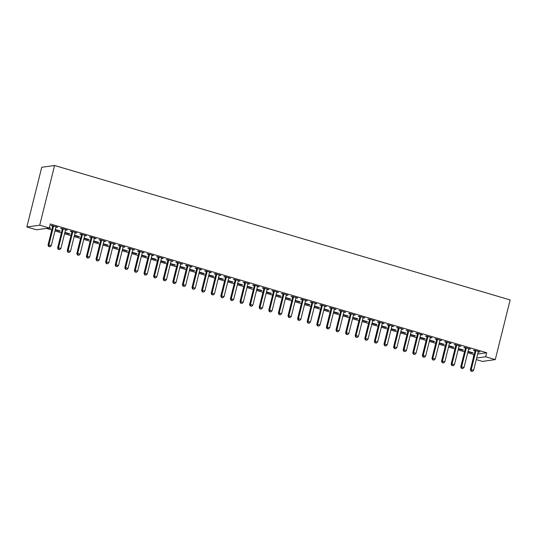 <?xml version="1.0" encoding="UTF-8"?>
<svg xmlns="http://www.w3.org/2000/svg" width="537" height="537" viewBox="0 0 537 537"><rect width="100%" height="100%" fill="white"/><g stroke="black" fill="none" stroke-linecap="round" stroke-linejoin="round"><path stroke-width="0.81" d="M46.457 228.406L51.787 229.977M54.969 230.917L61.386 232.81M64.568 233.749L70.985 235.642M74.166 236.582L80.584 238.475M83.765 239.415L90.182 241.308M93.357 242.247L99.781 244.14M102.956 245.08L109.38 246.973M112.555 247.913L118.972 249.806M122.154 250.745L128.571 252.638M131.753 253.578L138.17 255.471M141.352 256.411L147.769 258.31M150.951 259.243L157.368 261.143M160.55 262.076L166.967 263.976M170.148 264.909L176.566 266.808M179.747 267.741L186.164 269.641M189.346 270.574L195.763 272.474M198.945 273.407L205.362 275.306M208.544 276.246L214.961 278.139M218.143 279.079L224.56 280.972M227.742 281.912L234.159 283.805M237.341 284.744L243.758 286.637M246.939 287.577L253.357 289.47M256.538 290.41L262.955 292.303M266.137 293.242L272.554 295.135M275.736 296.075L282.153 297.968M285.335 298.908L291.752 300.801M294.934 301.74L301.351 303.633M304.533 304.573L310.95 306.466M314.132 307.406L320.549 309.299M323.73 310.238L330.148 312.131M333.329 313.071L339.746 314.964M342.928 315.904L349.345 317.797M352.527 318.736L358.944 320.629M362.126 321.569L368.543 323.462M371.725 324.402L378.142 326.295M381.324 327.234L387.741 329.127M390.923 330.067L397.34 331.96M400.521 332.9L406.939 334.793M410.12 335.732L416.537 337.625M419.719 338.565L426.136 340.458M429.318 341.398L435.735 343.291M438.917 344.23L445.334 346.123M448.516 347.063L454.933 348.956M458.115 349.896L464.532 351.789M467.714 352.728L473.815 354.534L473.151 358.528M36.449 229.796L26.85 226.963L41.732 167.282L54.593 165.497L510.15 299.941L495.268 359.622L485.67 356.79L486.676 352.742L50.324 223.963L49.317 228.01L36.449 229.796M495.268 359.622L482.407 361.408L476.299 359.609M59.553 230.803L59.466 231.152L60.332 231.031L55.304 229.547M59.466 231.152L55.217 229.896M66.507 229.836L66.42 230.185L67.286 230.064L61.527 228.366L60.661 228.487L62.211 228.943M66.42 230.185L65.534 229.923M78.751 236.468L78.664 236.817L79.53 236.696L74.502 235.213M78.664 236.817L74.415 235.562M85.705 235.501L85.618 235.85L86.484 235.73L80.725 234.031L79.859 234.152L81.409 234.609M85.618 235.85L84.732 235.589M97.949 242.133L97.862 242.482L98.727 242.362L93.7 240.878M97.862 242.482L93.613 241.227M104.903 241.167L104.816 241.516L105.682 241.395L99.922 239.697L99.056 239.817L100.607 240.274M104.816 241.516L103.93 241.254M117.147 247.799L117.059 248.148L117.925 248.027L112.898 246.543M117.059 248.148L112.81 246.892M124.101 246.832L124.007 247.181L124.879 247.06L119.12 245.362L118.247 245.483L119.805 245.939M124.007 247.181L123.127 246.919M136.344 253.464L136.25 253.813L137.123 253.692L132.095 252.209M136.25 253.813L132.008 252.565M143.292 252.497L143.204 252.846L144.077 252.726L138.318 251.027L137.445 251.148L139.002 251.605M143.204 252.846L142.325 252.585M155.535 259.129L155.448 259.478L156.321 259.358L151.293 257.874M155.448 259.478L151.206 258.23M162.489 258.163L162.402 258.512L163.275 258.391L157.516 256.693L156.643 256.814L158.2 257.27M162.402 258.512L161.523 258.25M174.733 264.795L174.646 265.144L175.518 265.023L170.491 263.539M174.646 265.144L170.404 263.895M181.687 263.828L181.6 264.177L182.473 264.056L176.713 262.358L175.841 262.479L177.398 262.935M181.6 264.177L180.721 263.922M193.931 270.46L193.844 270.809L194.716 270.688L189.689 269.205M193.844 270.809L189.601 269.561M200.885 269.493L200.798 269.843L201.67 269.722L195.911 268.023L195.038 268.144L196.596 268.607M200.798 269.843L199.918 269.587M213.129 276.125L213.041 276.474L213.914 276.354L208.886 274.87M213.041 276.474L208.799 275.226M220.083 275.159L219.995 275.508L220.868 275.394L215.109 273.689L214.236 273.81L215.793 274.273M219.995 275.508L219.116 275.253M232.326 281.791L232.239 282.14L233.112 282.019L228.084 280.536M232.239 282.14L227.997 280.891M239.28 280.824L239.193 281.18L240.066 281.059L234.307 279.354L233.434 279.475L234.991 279.938M239.193 281.18L238.314 280.918M251.524 287.456L251.437 287.805L252.309 287.684L247.282 286.201M251.437 287.805L247.195 286.557M258.478 286.49L258.391 286.845L259.264 286.724L253.504 285.019L252.632 285.14L254.189 285.603M258.391 286.845L257.505 286.583M270.722 293.121L270.635 293.471L271.507 293.35L266.48 291.873M270.635 293.471L266.392 292.222M277.676 292.155L277.589 292.511L278.461 292.39L272.702 290.685L271.829 290.806L273.387 291.269M277.589 292.511L276.703 292.249M289.92 298.787L289.832 299.136L290.705 299.022L285.677 297.538M289.832 299.136L285.59 297.887M296.874 297.82L296.786 298.176L297.659 298.055L291.9 296.35L291.027 296.471L292.584 296.934M296.786 298.176L295.9 297.914M309.117 304.452L309.03 304.808L309.903 304.687L304.875 303.204M309.03 304.808L304.788 303.553M316.071 303.486L315.984 303.841L316.85 303.72L311.091 302.022L310.225 302.136L311.775 302.6M315.984 303.841L315.098 303.58M328.315 310.118L328.228 310.473L329.094 310.352L324.073 308.869M328.228 310.473L323.986 309.218M335.269 309.151L335.182 309.507L336.048 309.386L330.289 307.688L329.423 307.808L330.973 308.265M335.182 309.507L334.296 309.245M347.513 315.783L347.426 316.139L348.291 316.018L343.271 314.534M347.426 316.139L343.183 314.883M354.467 314.816L354.38 315.172L355.246 315.051L349.486 313.353L348.62 313.474L350.171 313.93M354.38 315.172L353.494 314.91M366.711 321.448L366.623 321.804L367.489 321.683L362.468 320.2M366.623 321.804L362.381 320.549M373.665 320.482L373.577 320.837L374.443 320.717L368.684 319.018L367.818 319.139L369.369 319.596M373.577 320.837L372.691 320.576M385.908 327.114L385.821 327.469L386.687 327.348L381.666 325.865M385.821 327.469L381.579 326.214M392.862 326.154L392.775 326.503L393.641 326.382L387.882 324.684L387.016 324.804L388.566 325.261M392.775 326.503L391.889 326.241M405.106 332.779L405.019 333.135L405.885 333.014L400.864 331.53M405.019 333.135L400.777 331.879M412.06 331.819L411.973 332.168L412.839 332.047L407.08 330.349L406.214 330.47L407.764 330.926M411.973 332.168L411.087 331.906M424.304 338.444L424.217 338.8L425.082 338.679L420.062 337.196M424.217 338.8L419.968 337.545M431.258 337.484L431.171 337.833L432.037 337.713L426.277 336.014L425.411 336.135L426.962 336.592M431.171 337.833L430.285 337.572M443.502 344.11L443.414 344.465L444.28 344.345L439.253 342.861M443.414 344.465L439.165 343.21M450.456 343.15L450.368 343.499L451.234 343.378L445.475 341.68L444.609 341.8L446.16 342.257M450.368 343.499L449.482 343.237M462.699 349.782L462.612 350.131L463.478 350.01L458.45 348.526M462.612 350.131L458.363 348.875M469.653 348.815L469.566 349.164L470.432 349.043L464.673 347.345L463.807 347.466L465.357 347.922M469.566 349.164L468.68 348.902M473.815 354.534L474.164 354.48M477.702 353.99L486.676 352.742M479.252 351.648L479.165 351.997L480.031 351.876L474.272 350.178L473.406 350.299L474.956 350.755M479.165 351.997L478.279 351.735M472.298 352.614L472.211 352.963L473.077 352.843L468.049 351.359M472.211 352.963L467.962 351.708M460.055 345.982L459.967 346.331L460.833 346.211L455.074 344.512L454.208 344.633L455.759 345.09M459.967 346.331L459.081 346.07M453.1 346.949L453.013 347.298L453.879 347.177L448.851 345.694M453.013 347.298L448.764 346.043M440.857 340.317L440.77 340.666L441.636 340.545L435.876 338.847L435.01 338.968L436.561 339.424M440.77 340.666L439.884 340.404M433.903 341.277L433.815 341.633L434.681 341.512L429.66 340.028M433.815 341.633L429.566 340.377M421.659 334.652L421.572 335.001L422.438 334.88L416.678 333.182L415.813 333.302L417.363 333.759M421.572 335.001L420.686 334.739M414.705 335.612L414.618 335.967L415.484 335.847L410.463 334.363M414.618 335.967L410.375 334.712M402.461 328.986L402.374 329.335L403.24 329.215L397.481 327.516L396.615 327.637L398.165 328.094M402.374 329.335L401.488 329.074M395.507 329.946L395.42 330.302L396.286 330.181L391.265 328.698M395.42 330.302L391.178 329.047M383.264 323.321L383.176 323.67L384.042 323.549L378.283 321.851L377.417 321.972L378.968 322.428M383.176 323.67L382.29 323.408M376.309 324.281L376.222 324.637L377.088 324.516L372.067 323.032M376.222 324.637L371.98 323.381M364.066 317.649L363.979 318.005L364.845 317.884L359.085 316.186L358.219 316.306L359.77 316.763M363.979 318.005L363.093 317.743M357.112 318.616L357.024 318.971L357.89 318.85L352.869 317.367M357.024 318.971L352.782 317.716M344.868 311.984L344.781 312.339L345.647 312.219L339.887 310.52L339.022 310.641L340.572 311.098M344.781 312.339L343.895 312.078M337.914 312.95L337.827 313.306L338.693 313.185L333.672 311.702M337.827 313.306L333.584 312.051M325.67 306.318L325.583 306.674L326.449 306.553L320.69 304.855L319.824 304.976L321.374 305.432M325.583 306.674L324.697 306.412M318.716 307.285L318.629 307.641L319.495 307.52L314.474 306.036M318.629 307.641L314.387 306.385M306.473 300.653L306.385 301.009L307.251 300.888L301.499 299.183L300.626 299.304L302.177 299.767M306.385 301.009L305.499 300.747M299.518 301.619L299.431 301.975L300.304 301.854L295.276 300.371M299.431 301.975L295.189 300.72M287.275 294.988L287.188 295.343L288.06 295.222L282.301 293.517L281.428 293.638L282.986 294.101M287.188 295.343L286.302 295.082M280.321 295.954L280.233 296.303L281.106 296.182L276.078 294.706M280.233 296.303L275.991 295.055M268.077 289.322L267.99 289.678L268.862 289.557L263.103 287.852L262.231 287.973L263.788 288.436M267.99 289.678L267.104 289.416M261.123 290.289L261.036 290.638L261.908 290.517L256.881 289.034M261.036 290.638L256.793 289.389M248.879 283.657L248.792 284.013L249.665 283.892L243.905 282.187L243.033 282.308L244.59 282.771M248.792 284.013L247.906 283.751M241.925 284.623L241.838 284.972L242.711 284.852L237.683 283.368M241.838 284.972L237.596 283.724M229.682 277.991L229.594 278.347L230.467 278.226L224.708 276.521L223.835 276.642L225.392 277.105M229.594 278.347L228.715 278.085M222.727 278.958L222.64 279.307L223.513 279.186L218.485 277.703M222.64 279.307L218.398 278.059M210.484 272.326L210.397 272.675L211.269 272.554L205.51 270.856L204.637 270.977L206.195 271.44M210.397 272.675L209.517 272.42M203.53 273.293L203.442 273.642L204.315 273.521L199.287 272.037M203.442 273.642L199.2 272.393M191.286 266.661L191.199 267.01L192.071 266.889L186.312 265.191L185.44 265.312L186.997 265.775M191.199 267.01L190.32 266.755M184.332 267.627L184.245 267.976L185.117 267.856L180.09 266.372M184.245 267.976L180.002 266.728M172.088 260.995L172.001 261.344L172.874 261.224L167.114 259.525L166.242 259.646L167.799 260.103M172.001 261.344L171.122 261.089M165.134 261.962L165.047 262.311L165.92 262.19L160.892 260.707M165.047 262.311L160.805 261.063M152.891 255.33L152.803 255.679L153.676 255.558L147.917 253.86L147.044 253.981L148.601 254.437M152.803 255.679L151.924 255.417M145.936 256.297L145.849 256.646L146.722 256.525L141.694 255.041M145.849 256.646L141.607 255.397M133.693 249.665L133.606 250.014L134.478 249.893L128.719 248.195L127.846 248.316L129.404 248.772M133.606 250.014L132.726 249.752M126.745 250.631L126.651 250.98L127.524 250.86L122.496 249.376M126.651 250.98L122.409 249.732M114.502 243.999L114.408 244.348L115.28 244.228L109.521 242.529L108.655 242.65L110.206 243.107M114.408 244.348L113.529 244.087M107.548 244.966L107.46 245.315L108.326 245.194L103.299 243.711M107.46 245.315L103.211 244.06M95.304 238.334L95.217 238.683L96.083 238.562L90.323 236.864L89.457 236.985L91.008 237.441M95.217 238.683L94.331 238.421M88.35 239.301L88.263 239.65L89.129 239.529L84.101 238.045M88.263 239.65L84.014 238.394M76.106 232.669L76.019 233.018L76.885 232.897L71.126 231.199L70.26 231.319L71.81 231.776M76.019 233.018L75.133 232.756M69.152 233.635L69.065 233.984L69.931 233.863L64.903 232.38M69.065 233.984L64.816 232.729M56.909 227.003L56.821 227.352L57.687 227.232L51.928 225.533L51.062 225.654L52.613 226.111M56.821 227.352L55.935 227.091M49.954 227.97L49.867 228.319L50.733 228.198L49.37 227.795M49.867 228.319L48.981 228.057M26.85 226.963L39.718 225.178L49.317 228.01M39.718 225.178L54.593 165.497M476.695 358.038L485.67 356.79M475.822 351.198L474.95 351.319L470.358 369.731L471.231 369.61L475.822 351.198A1.054 0.993 82.1 0 0 475.842 350.802L475.829 350.634M471.358 371.174L472.318 371.456L471.358 371.174L471.231 369.61L473.627 370.315L478.219 351.91A1.054 0.993 82.1 0 1 478.386 351.547L478.48 351.42M474.95 351.319A1.054 0.993 82.1 0 0 474.977 350.923L474.909 350.366M470.358 369.731L471.016 371.221M472.318 371.456L473.627 370.315M466.223 348.365L465.351 348.486L460.759 366.899L461.632 366.778L466.223 348.365A1.054 0.993 82.1 0 0 466.244 347.969L466.23 347.801M461.766 368.342L462.726 368.624L461.766 368.342L461.632 366.778L464.028 367.483L468.62 349.077A1.054 0.993 82.1 0 1 468.788 348.714L468.882 348.587M465.351 348.486A1.054 0.993 82.1 0 0 465.378 348.09L465.311 347.533M460.759 366.899L461.417 368.389M462.726 368.624L464.028 367.483M456.625 345.533L455.752 345.653L451.161 364.066L452.033 363.945L456.625 345.533A1.054 0.993 82.1 0 0 456.651 345.137L456.631 344.969M452.167 365.509L453.127 365.791L452.167 365.509L452.033 363.945L454.43 364.65L459.021 346.244A1.054 0.993 82.1 0 1 459.189 345.882L459.283 345.754M455.752 345.653A1.054 0.993 82.1 0 0 455.779 345.257L455.712 344.7M451.161 364.066L451.818 365.556M453.127 365.791L454.43 364.65M447.026 342.7L446.153 342.821L441.568 361.233L442.434 361.112L447.026 342.7A1.054 0.993 82.1 0 0 447.053 342.304L447.032 342.136M442.569 362.676L443.528 362.958L442.569 362.676L442.434 361.112L444.831 361.817L449.422 343.412A1.054 0.993 82.1 0 1 449.59 343.049L449.684 342.921M446.153 342.821A1.054 0.993 82.1 0 0 446.18 342.425L446.113 341.868M441.568 361.233L442.219 362.723M443.528 362.958L444.831 361.817M437.427 339.867L436.554 339.988L431.97 358.401L432.835 358.28L437.427 339.867A1.054 0.993 82.1 0 0 437.454 339.471L437.433 339.303M432.97 359.844L433.93 360.126L432.97 359.844L432.835 358.28L435.238 358.984L439.823 340.579A1.054 0.993 82.1 0 1 439.991 340.216L440.085 340.089M436.554 339.988A1.054 0.993 82.1 0 0 436.581 339.592L436.514 339.035M431.97 358.401L432.621 359.891M433.93 360.126L435.238 358.984M427.828 337.035L426.955 337.155L422.371 355.568L423.237 355.447L427.828 337.035A1.054 0.993 82.1 0 0 427.855 336.639L427.835 336.471M423.371 357.011L424.331 357.293L423.371 357.011L423.237 355.447L425.64 356.152L430.224 337.746A1.054 0.993 82.1 0 1 430.392 337.384L430.486 337.256M426.955 337.155A1.054 0.993 82.1 0 0 426.982 336.759L426.915 336.202M422.371 355.568L423.022 357.058M424.331 357.293L425.64 356.152M418.229 334.202L417.356 334.323L412.772 352.735L413.638 352.614L418.229 334.202A1.054 0.993 82.1 0 0 418.256 333.806L418.236 333.638M413.772 354.178L414.732 354.46L413.772 354.178L413.638 352.614L416.041 353.319L420.625 334.907A1.054 0.993 82.1 0 1 420.793 334.551L420.887 334.423M417.356 334.323A1.054 0.993 82.1 0 0 417.383 333.927L417.316 333.37M412.772 352.735L413.423 354.225M414.732 354.46L416.041 353.319M408.63 331.369L407.758 331.49L403.173 349.902L404.039 349.782L408.63 331.369A1.054 0.993 82.1 0 0 408.657 330.973L408.637 330.805M404.173 351.346L405.133 351.628L404.173 351.346L404.039 349.782L406.442 350.486L411.027 332.074A1.054 0.993 82.1 0 1 411.194 331.718L411.288 331.591M407.758 331.49A1.054 0.993 82.1 0 0 407.784 331.094L407.717 330.537M403.173 349.902L403.824 351.393M405.133 351.628L406.442 350.486M399.031 328.537L398.159 328.657L393.574 347.07L394.44 346.949L399.031 328.537A1.054 0.993 82.1 0 0 399.058 328.141L399.038 327.973M394.574 348.513L395.534 348.795L394.574 348.513L394.44 346.949L396.843 347.654L401.428 329.241A1.054 0.993 82.1 0 1 401.595 328.886L401.689 328.758M398.159 328.657A1.054 0.993 82.1 0 0 398.186 328.261L398.118 327.704M393.574 347.07L394.225 348.56M395.534 348.795L396.843 347.654M389.432 325.704L388.56 325.825L383.975 344.237L384.841 344.116L389.432 325.704A1.054 0.993 82.1 0 0 389.459 325.308L389.439 325.14M384.975 345.68L385.935 345.962L384.975 345.68L384.841 344.116L387.244 344.821L391.829 326.409A1.054 0.993 82.1 0 1 391.997 326.053L392.091 325.925M388.56 325.825A1.054 0.993 82.1 0 0 388.587 325.429L388.519 324.872M383.975 344.237L384.626 345.727M385.935 345.962L387.244 344.821M379.834 322.871L378.968 322.992L374.376 341.404L375.242 341.284L379.834 322.871A1.054 0.993 82.1 0 0 379.86 322.475L379.84 322.307M375.376 342.848L376.336 343.13L375.376 342.848L375.242 341.284L377.645 341.988L382.237 323.576A1.054 0.993 82.1 0 1 382.398 323.22L382.492 323.093M378.968 322.992A1.054 0.993 82.1 0 0 378.988 322.596L378.921 322.039M374.376 341.404L375.027 342.895M376.336 343.13L377.645 341.988M370.235 320.039L369.369 320.159L364.777 338.572L365.643 338.451L370.235 320.039A1.054 0.993 82.1 0 0 370.262 319.643L370.241 319.475M365.778 340.015L366.737 340.297L365.778 340.015L365.643 338.451L368.046 339.156L372.638 320.743A1.054 0.993 82.1 0 1 372.799 320.388L372.893 320.26M369.369 320.159A1.054 0.993 82.1 0 0 369.389 319.763L369.322 319.206M364.777 338.572L365.428 340.062M366.737 340.297L368.046 339.156M360.636 317.206L359.77 317.327L355.179 335.739L356.044 335.618L360.636 317.206A1.054 0.993 82.1 0 0 360.663 316.81L360.642 316.642M356.179 337.182L357.139 337.464L356.179 337.182L356.044 335.618L358.447 336.323L363.039 317.911A1.054 0.993 82.1 0 1 363.2 317.555L363.294 317.427M359.77 317.327A1.054 0.993 82.1 0 0 359.79 316.931L359.723 316.374M355.179 335.739L355.83 337.229M357.139 337.464L358.447 336.323M351.037 314.373L350.171 314.494L345.58 332.906L346.446 332.786L351.037 314.373A1.054 0.993 82.1 0 0 351.064 313.977L351.044 313.809M346.58 334.35L347.54 334.632L346.58 334.35L346.446 332.786L348.849 333.49L353.44 315.078A1.054 0.993 82.1 0 1 353.601 314.722L353.695 314.595M350.171 314.494A1.054 0.993 82.1 0 0 350.191 314.091L350.124 313.541M345.58 332.906L346.231 334.397M347.54 334.632L348.849 333.49M341.438 311.541L340.572 311.661L335.981 330.074L336.847 329.953L341.438 311.541A1.054 0.993 82.1 0 0 341.465 311.138L341.445 310.977M336.981 331.51L337.941 331.799L336.981 331.51L336.847 329.953L339.25 330.658L343.841 312.245A1.054 0.993 82.1 0 1 344.002 311.89L344.096 311.755M340.572 311.661A1.054 0.993 82.1 0 0 340.592 311.259L340.525 310.708M335.981 330.074L336.632 331.564M337.941 331.799L339.25 330.658M331.839 308.708L330.973 308.829L326.382 327.234L327.248 327.12L331.839 308.708A1.054 0.993 82.1 0 0 331.866 308.305L331.846 308.144M327.382 328.678L328.342 328.966L327.382 328.678L327.248 327.12L329.651 327.825L334.242 309.413A1.054 0.993 82.1 0 1 334.403 309.057L334.497 308.923M330.973 308.829A1.054 0.993 82.1 0 0 330.993 308.426L330.926 307.876M326.382 327.234L327.033 328.731M328.342 328.966L329.651 327.825M322.24 305.875L321.374 305.996L316.783 324.402L317.649 324.281L322.24 305.875A1.054 0.993 82.1 0 0 322.267 305.472L322.247 305.311M317.783 325.845L318.743 326.134L317.783 325.845L317.649 324.281L320.052 324.992L324.643 306.58A1.054 0.993 82.1 0 1 324.804 306.224L324.898 306.09M321.374 305.996A1.054 0.993 82.1 0 0 321.394 305.593L321.327 305.043M316.783 324.402L317.434 325.899M318.743 326.134L320.052 324.992M312.641 303.043L311.775 303.163L307.184 321.569L308.05 321.448L312.641 303.043A1.054 0.993 82.1 0 0 312.668 302.64L312.648 302.479M308.184 323.012L309.144 323.301L308.184 323.012L308.05 321.448L310.453 322.16L315.044 303.747A1.054 0.993 82.1 0 1 315.206 303.392L315.3 303.257M311.775 303.163A1.054 0.993 82.1 0 0 311.796 302.761L311.735 302.21M307.184 321.569L307.835 323.066M309.144 323.301L310.453 322.16M303.043 300.21L302.177 300.331L297.585 318.736L298.451 318.616L303.043 300.21A1.054 0.993 82.1 0 0 303.069 299.807L303.049 299.646M298.585 320.18L299.545 320.468L298.585 320.18L298.451 318.616L300.854 319.327L305.446 300.915A1.054 0.993 82.1 0 1 305.607 300.559L305.701 300.425M302.177 300.331A1.054 0.993 82.1 0 0 302.197 299.928L302.136 299.377M297.585 318.736L298.236 320.233M299.545 320.468L300.854 319.327M293.444 297.377L292.578 297.498L287.986 315.904L288.852 315.783L293.444 297.377A1.054 0.993 82.1 0 0 293.471 296.974L293.45 296.813M288.987 317.347L289.946 317.635L288.987 317.347L288.852 315.783L291.255 316.494L295.847 298.082A1.054 0.993 82.1 0 1 296.008 297.726L296.102 297.592M292.578 297.498A1.054 0.993 82.1 0 0 292.598 297.095L292.537 296.545M287.986 315.904L288.637 317.401M289.946 317.635L291.255 316.494M283.845 294.545L282.979 294.665L278.388 313.071L279.253 312.95L283.845 294.545A1.054 0.993 82.1 0 0 283.872 294.142L283.851 293.981M279.388 314.514L280.348 314.803L279.388 314.514L279.253 312.95L281.656 313.662L286.248 295.249A1.054 0.993 82.1 0 1 286.409 294.894L286.503 294.759M282.979 294.665A1.054 0.993 82.1 0 0 282.999 294.263L282.939 293.705M278.388 313.071L279.039 314.568M280.348 314.803L281.656 313.662M274.246 291.712L273.38 291.833L268.789 310.238L269.655 310.118L274.246 291.712A1.054 0.993 82.1 0 0 274.273 291.309L274.253 291.148M269.789 311.682L270.749 311.97L269.789 311.682L269.655 310.118L272.058 310.829L276.649 292.417A1.054 0.993 82.1 0 1 276.81 292.061L276.904 291.927M273.38 291.833A1.054 0.993 82.1 0 0 273.4 291.43L273.34 290.873M268.789 310.238L269.44 311.735M270.749 311.97L272.058 310.829M264.647 288.879L263.781 289L259.19 307.406L260.056 307.285L264.647 288.879A1.054 0.993 82.1 0 0 264.674 288.476L264.654 288.315M260.19 308.849L261.15 309.137L260.19 308.849L260.056 307.285L262.459 307.996L267.05 289.584A1.054 0.993 82.1 0 1 267.211 289.228L267.305 289.094M263.781 289A1.054 0.993 82.1 0 0 263.808 288.597L263.741 288.04M259.19 307.406L259.841 308.903M261.15 309.137L262.459 307.996M255.048 286.046L254.182 286.167L249.591 304.573L250.464 304.452L255.048 286.046A1.054 0.993 82.1 0 0 255.075 285.644L255.055 285.483M250.591 306.016L251.551 306.298L250.591 306.016L250.464 304.452L252.86 305.164L257.451 286.751A1.054 0.993 82.1 0 1 257.612 286.396L257.706 286.261M254.182 286.167A1.054 0.993 82.1 0 0 254.209 285.765L254.142 285.207M249.591 304.573L250.242 306.063M251.551 306.298L252.86 305.164M245.449 283.214L244.583 283.335L239.992 301.74L240.865 301.619L245.449 283.214A1.054 0.993 82.1 0 0 245.476 282.811L245.456 282.65M240.992 303.183L241.952 303.465L240.992 303.183L240.865 301.619L243.261 302.331L247.852 283.919A1.054 0.993 82.1 0 1 248.013 283.563L248.107 283.429M244.583 283.335A1.054 0.993 82.1 0 0 244.61 282.932L244.543 282.375M239.992 301.74L240.643 303.23M241.952 303.465L243.261 302.331M235.85 280.381L234.984 280.502L230.393 298.908L231.266 298.787L235.85 280.381A1.054 0.993 82.1 0 0 235.877 279.978L235.857 279.817M231.393 300.351L232.353 300.633L231.393 300.351L231.266 298.787L233.662 299.498L238.253 281.086A1.054 0.993 82.1 0 1 238.415 280.73L238.509 280.596M234.984 280.502A1.054 0.993 82.1 0 0 235.011 280.099L234.944 279.542M230.393 298.908L231.044 300.398M232.353 300.633L233.662 299.498M226.252 277.548L225.386 277.669L220.794 296.075L221.667 295.954L226.252 277.548A1.054 0.993 82.1 0 0 226.278 277.146L226.258 276.985M221.794 297.518L222.754 297.8L221.794 297.518L221.667 295.954L224.063 296.666L228.655 278.253A1.054 0.993 82.1 0 1 228.816 277.897L228.91 277.763M225.386 277.669A1.054 0.993 82.1 0 0 225.412 277.267L225.345 276.709M220.794 296.075L221.445 297.565M222.754 297.8L224.063 296.666M216.653 274.716L215.787 274.83L211.195 293.242L212.068 293.121L216.653 274.716A1.054 0.993 82.1 0 0 216.68 274.313L216.659 274.152M212.196 294.685L213.155 294.967L212.196 294.685L212.068 293.121L214.464 293.833L219.056 275.421A1.054 0.993 82.1 0 1 219.217 275.065L219.311 274.931M215.787 274.83A1.054 0.993 82.1 0 0 215.814 274.434L215.746 273.877M211.195 293.242L211.847 294.732M213.155 294.967L214.464 293.833M207.054 271.876L206.188 271.997L201.597 290.41L202.469 290.289L207.054 271.876A1.054 0.993 82.1 0 0 207.081 271.48L207.06 271.319M202.597 291.853L203.557 292.135L202.597 291.853L202.469 290.289L204.865 291L209.457 272.588A1.054 0.993 82.1 0 1 209.618 272.232L209.712 272.098M206.188 271.997A1.054 0.993 82.1 0 0 206.215 271.601L206.148 271.044M201.597 290.41L202.248 291.9M203.557 292.135L204.865 291M197.455 269.044L196.589 269.165L191.998 287.577L192.87 287.456L197.455 269.044A1.054 0.993 82.1 0 0 197.482 268.648L197.462 268.487M192.998 289.02L193.958 289.302L192.998 289.02L192.87 287.456L195.267 288.168L199.858 269.755A1.054 0.993 82.1 0 1 200.019 269.399L200.113 269.265M196.589 269.165A1.054 0.993 82.1 0 0 196.616 268.769L196.549 268.211M191.998 287.577L192.649 289.067M193.958 289.302L195.267 288.168M187.863 266.211L186.99 266.332L182.399 284.744L183.271 284.623L187.863 266.211A1.054 0.993 82.1 0 0 187.883 265.815L187.863 265.654M183.399 286.187L184.359 286.469L183.399 286.187L183.271 284.623L185.668 285.335L190.259 266.923A1.054 0.993 82.1 0 1 190.42 266.567L190.514 266.433M186.99 266.332A1.054 0.993 82.1 0 0 187.017 265.936L186.95 265.379M182.399 284.744L183.05 286.234M184.359 286.469L185.668 285.335M178.264 263.378L177.391 263.499L172.8 281.912L173.673 281.791L178.264 263.378A1.054 0.993 82.1 0 0 178.284 262.982L178.264 262.821M173.8 283.355L174.76 283.637L173.8 283.355L173.673 281.791L176.069 282.502L180.66 264.09A1.054 0.993 82.1 0 1 180.821 263.734L180.915 263.6M177.391 263.499A1.054 0.993 82.1 0 0 177.418 263.103L177.351 262.546M172.8 281.912L173.451 283.402M174.76 283.637L176.069 282.502M168.665 260.546L167.792 260.667L163.201 279.079L164.074 278.958L168.665 260.546A1.054 0.993 82.1 0 0 168.685 260.15L168.665 259.982M164.201 280.522L165.161 280.804L164.201 280.522L164.074 278.958L166.47 279.67L171.061 261.257A1.054 0.993 82.1 0 1 171.222 260.901L171.316 260.767M167.792 260.667A1.054 0.993 82.1 0 0 167.819 260.27L167.752 259.713M163.201 279.079L163.852 280.569M165.161 280.804L166.47 279.67M159.066 257.713L158.193 257.834L153.602 276.246L154.475 276.125L159.066 257.713A1.054 0.993 82.1 0 0 159.086 257.317L159.066 257.149M154.602 277.689L155.562 277.971L154.602 277.689L154.475 276.125L156.871 276.837L161.462 258.425A1.054 0.993 82.1 0 1 161.624 258.069L161.718 257.935M158.193 257.834A1.054 0.993 82.1 0 0 158.22 257.438L158.153 256.881M153.602 276.246L154.26 277.736M155.562 277.971L156.871 276.837M149.467 254.88L148.595 255.001L144.003 273.414L144.876 273.293L149.467 254.88A1.054 0.993 82.1 0 0 149.487 254.484L149.467 254.316M145.003 274.857L145.963 275.139L145.003 274.857L144.876 273.293L147.272 274.004L151.864 255.592A1.054 0.993 82.1 0 1 152.025 255.236L152.119 255.102M148.595 255.001A1.054 0.993 82.1 0 0 148.621 254.605L148.554 254.048M144.003 273.414L144.661 274.904M145.963 275.139L147.272 274.004M139.868 252.048L138.996 252.168L134.404 270.581L135.277 270.46L139.868 252.048A1.054 0.993 82.1 0 0 139.888 251.652L139.868 251.484M135.405 272.024L136.364 272.306L135.405 272.024L135.277 270.46L137.673 271.172L142.265 252.759A1.054 0.993 82.1 0 1 142.426 252.403L142.52 252.269M138.996 252.168A1.054 0.993 82.1 0 0 139.023 251.772L138.955 251.215M134.404 270.581L135.062 272.071M136.364 272.306L137.673 271.172M130.269 249.215L129.397 249.336L124.806 267.748L125.678 267.627L130.269 249.215A1.054 0.993 82.1 0 0 130.29 248.819L130.269 248.651M125.806 269.191L126.766 269.473L125.806 269.191L125.678 267.627L128.075 268.339L132.666 249.927A1.054 0.993 82.1 0 1 132.834 249.571L132.921 249.437M129.397 249.336A1.054 0.993 82.1 0 0 129.424 248.94L129.357 248.383M124.806 267.748L125.463 269.238M126.766 269.473L128.075 268.339M120.671 246.382L119.798 246.503L115.207 264.916L116.079 264.795L120.671 246.382A1.054 0.993 82.1 0 0 120.691 245.986L120.671 245.818M116.207 266.359L117.167 266.641L116.207 266.359L116.079 264.795L118.476 265.506L123.067 247.094A1.054 0.993 82.1 0 1 123.235 246.738L123.329 246.604M119.798 246.503A1.054 0.993 82.1 0 0 119.825 246.107L119.758 245.55M115.207 264.916L115.864 266.406M117.167 266.641L118.476 265.506M111.072 243.55L110.199 243.67L105.608 262.083L106.48 261.962L111.072 243.55A1.054 0.993 82.1 0 0 111.092 243.154L111.072 242.986M106.608 263.526L107.568 263.808L106.608 263.526L106.48 261.962L108.877 262.674L113.468 244.261A1.054 0.993 82.1 0 1 113.636 243.905L113.73 243.771M110.199 243.67A1.054 0.993 82.1 0 0 110.226 243.274L110.159 242.717M105.608 262.083L106.266 263.573M107.568 263.808L108.877 262.674M101.473 240.717L100.6 240.838L96.009 259.25L96.882 259.129L101.473 240.717A1.054 0.993 82.1 0 0 101.493 240.321L101.473 240.153M97.009 260.693L97.969 260.975L97.009 260.693L96.882 259.129L99.278 259.834L103.869 241.428A1.054 0.993 82.1 0 1 104.037 241.073L104.131 240.938M100.6 240.838A1.054 0.993 82.1 0 0 100.627 240.442L100.56 239.885M96.009 259.25L96.667 260.74M97.969 260.975L99.278 259.834M91.874 237.884L91.001 238.005L86.41 256.418L87.283 256.297L91.874 237.884A1.054 0.993 82.1 0 0 91.894 237.488L91.881 237.32M87.41 257.861L88.37 258.143L87.41 257.861L87.283 256.297L89.679 257.001L94.27 238.596A1.054 0.993 82.1 0 1 94.438 238.24L94.532 238.106M91.001 238.005A1.054 0.993 82.1 0 0 91.028 237.609L90.961 237.052M86.41 256.418L87.068 257.908M88.37 258.143L89.679 257.001M82.275 235.052L81.402 235.172L76.811 253.585L77.684 253.464L82.275 235.052A1.054 0.993 82.1 0 0 82.295 234.656L82.282 234.488M77.818 255.028L78.778 255.31L77.818 255.028L77.684 253.464L80.08 254.169L84.671 235.763A1.054 0.993 82.1 0 1 84.839 235.401L84.933 235.273M81.402 235.172A1.054 0.993 82.1 0 0 81.429 234.776L81.362 234.219M76.811 253.585L77.469 255.075M78.778 255.31L80.08 254.169M72.676 232.219L71.804 232.34L67.212 250.752L68.085 250.631L72.676 232.219A1.054 0.993 82.1 0 0 72.703 231.823L72.683 231.655M68.219 252.195L69.179 252.477L68.219 252.195L68.085 250.631L70.481 251.336L75.073 232.93A1.054 0.993 82.1 0 1 75.24 232.568L75.334 232.44M71.804 232.34A1.054 0.993 82.1 0 0 71.83 231.944L71.763 231.387M67.212 250.752L67.87 252.242M69.179 252.477L70.481 251.336M63.077 229.386L62.205 229.507L57.62 247.919L58.486 247.799L63.077 229.386A1.054 0.993 82.1 0 0 63.104 228.99L63.084 228.822M58.62 249.363L59.58 249.645L58.62 249.363L58.486 247.799L60.882 248.503L65.474 230.098A1.054 0.993 82.1 0 1 65.642 229.735L65.736 229.608M62.205 229.507A1.054 0.993 82.1 0 0 62.232 229.111L62.164 228.554M57.62 247.919L58.271 249.41M59.58 249.645L60.882 248.503M53.478 226.554L52.606 226.674L48.021 245.087L48.887 244.966L53.478 226.554A1.054 0.993 82.1 0 0 53.505 226.158L53.485 225.99M49.021 246.53L49.981 246.812L49.021 246.53L48.887 244.966L51.29 245.671L55.875 227.265A1.054 0.993 82.1 0 1 56.043 226.903L56.137 226.775M52.606 226.674A1.054 0.993 82.1 0 0 52.633 226.278L52.566 225.721M48.021 245.087L48.672 246.577M49.981 246.812L51.29 245.671M475.842 350.802L474.977 350.923M466.244 347.969L465.378 348.09M456.651 345.137L455.779 345.257M447.053 342.304L446.18 342.425M437.454 339.471L436.581 339.592M427.855 336.639L426.982 336.759M418.256 333.806L417.383 333.927M408.657 330.973L407.784 331.094M399.058 328.141L398.186 328.261M389.459 325.308L388.587 325.429M379.86 322.475L378.988 322.596M370.262 319.643L369.389 319.763M360.663 316.81L359.79 316.931M351.064 313.977L350.191 314.091M341.465 311.138L340.592 311.259M331.866 308.305L330.993 308.426M322.267 305.472L321.394 305.593M312.668 302.64L311.796 302.761M303.069 299.807L302.197 299.928M293.471 296.974L292.598 297.095M283.872 294.142L282.999 294.263M274.273 291.309L273.4 291.43M264.674 288.476L263.808 288.597M255.075 285.644L254.209 285.765M245.476 282.811L244.61 282.932M235.877 279.978L235.011 280.099M226.278 277.146L225.412 277.267M216.68 274.313L215.814 274.434M207.081 271.48L206.215 271.601M197.482 268.648L196.616 268.769M187.883 265.815L187.017 265.936M178.284 262.982L177.418 263.103M168.685 260.15L167.819 260.27M159.086 257.317L158.22 257.438M149.487 254.484L148.621 254.605M139.888 251.652L139.023 251.772M130.29 248.819L129.424 248.94M120.691 245.986L119.825 246.107M111.092 243.154L110.226 243.274M101.493 240.321L100.627 240.442M91.894 237.488L91.028 237.609M82.295 234.656L81.429 234.776M72.703 231.823L71.83 231.944M63.104 228.99L62.232 229.111M53.505 226.158L52.633 226.278"/></g></svg>
